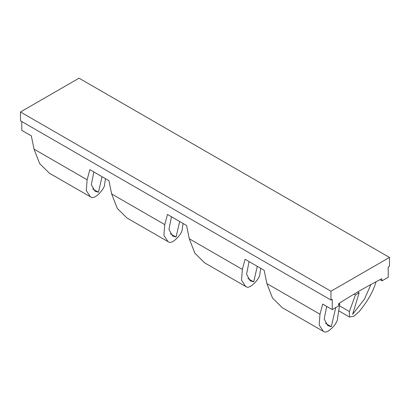 <?xml version="1.0" encoding="UTF-8"?>
<svg xmlns="http://www.w3.org/2000/svg" width="410" height="410" viewBox="0 0 410 410"><rect width="100%" height="100%" fill="white"/><g stroke="black" fill="none" stroke-linecap="round" stroke-linejoin="round"><path stroke-width="0.61" d="M332.243 309.596L332.243 299.31L330.967 300.043L330.967 291.228L389.5 257.439L389.5 266.254L388.229 266.987L388.229 277.273L382.033 280.845L381.782 278.759A539.842 311.677 -60 0 0 338.691 303.636L338.434 306.019L332.243 309.596L322.701 304.087L319.984 314.224L266.879 283.561L264.163 270.292L245.083 259.274L242.366 269.411L189.261 238.748L186.545 225.479L167.47 214.466L164.753 224.598L111.643 193.94L108.932 180.666L89.851 169.653L87.135 179.785L34.03 149.127L31.314 135.853L21.771 130.349L21.771 121.534M338.573 304.707L339.731 304.041L337.543 318.35C337.871 323.346 327.728 333.801 324.238 331.813L323.275 331.336L319.139 324.961L319.984 314.224M323.275 331.336L282.223 307.638L272.527 298.049L266.879 283.561M326.708 306.398L324.187 319.016L327.841 325.658L331.311 326.678L335.728 307.582M330.967 300.043L20.5 120.796L20.5 111.981L79.033 78.187L389.5 257.439M105.493 178.683L104.688 183.916C105.021 188.913 94.874 199.368 91.384 197.374L49.374 173.199L39.678 163.616L34.03 149.127M90.425 196.902L86.284 190.527L87.135 179.785M93.854 171.964L91.338 184.582L94.992 191.224L98.461 192.239L102.054 176.7M183.106 223.496L182.306 228.724C182.635 233.72 172.492 244.181 169.002 242.187L126.987 218.012L117.296 208.429L111.643 193.94M168.044 241.715L163.903 235.335L164.753 224.598M171.472 216.777L168.951 229.39L172.605 236.032L176.08 237.052L179.672 221.513M260.724 268.304L259.925 273.537C260.253 278.534 250.11 288.988 246.62 287L204.605 262.825L194.909 253.236L189.261 238.748M245.657 286.523L241.521 280.148L242.366 269.411M249.09 261.59L246.569 274.203L250.223 280.845L253.698 281.865L257.29 266.321M339.731 304.041L338.855 303.533M331.311 326.678L325.458 323.295M382.033 280.845L380.003 279.671M376.006 281.762L375.97 281.901C373.341 291.305 367.688 301.253 359.016 311.733L353.676 316.32L349.474 317.012L349.376 311.518L355.455 294.964L359.129 292.842L357.658 291.992M330.967 291.228L20.5 111.981M98.461 192.239L92.604 188.861M176.08 237.052L170.222 233.669M253.698 281.865L247.84 278.482M359.129 292.842L352.605 314.383L364.387 299.197L370.978 284.463M355.455 294.964L354.025 294.139M349.376 311.518L339.465 305.798M349.474 317.017L338.701 310.795"/></g></svg>
